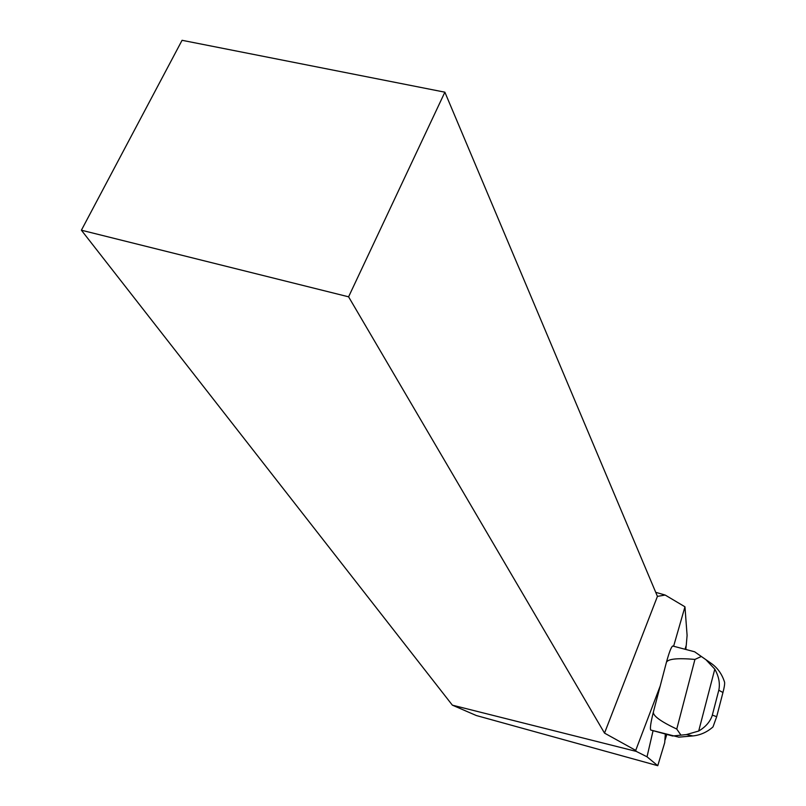 <?xml version="1.0" encoding="UTF-8"?>
<svg xmlns="http://www.w3.org/2000/svg" width="806" height="806" viewBox="0 0 806 806"><rect width="100%" height="100%" fill="white"/><g stroke="black" fill="none" stroke-linecap="round" stroke-linejoin="round"><path stroke-width="1.21" d="M665.162 739.777L666.784 734.407L665.162 739.777M685.846 649.475L686.178 645.515L685.846 649.475M660.215 685.956L635.722 750.386L636.287 751.404L452.368 705.159L476.316 715.527L657.756 765.7L647.027 756.804L653.072 730.669M657.756 765.7L664.718 742.648L665.323 734.014M666.361 662.542C667.559 658.925 677.09 657.887 694.943 659.409L701.321 656.477L694.631 651.782L711.708 663.721C717.814 668.184 722.116 674.36 724.594 682.249C724.796 684.254 724.241 687.669 722.952 692.515L716.675 716.695L713.008 726.901C707.104 732.14 700.404 735.143 692.918 735.928L678.763 737.147L650.724 730.035C649.878 728.453 650.774 722.408 653.414 711.9L666.361 662.542C669.091 652.517 671.197 647.017 672.657 646.019L673.615 646.251L684.959 606.797L665.172 595.05L657.434 596.38L444.872 92.186L348.595 296.82L604.52 733.117L635.722 750.386M673.615 646.251L694.631 651.782M684.959 606.797L687.095 635.41L686.259 645.284L685.029 649.253M647.027 756.804L636.287 751.404M348.595 296.82L81.396 230.214L452.368 705.159M81.396 230.214L182.065 40.3L444.872 92.186M604.52 733.117L657.434 596.38M665.172 595.05L655.731 592.329M650.724 730.035L672.607 735.999L686.41 734.578L698.691 731.032L714.791 669.141L705.925 659.701L701.321 656.477M680.838 734.971L676.758 729.067L694.943 659.409M676.758 729.067C660.467 721.38 652.679 715.647 653.414 711.9M714.791 669.141C718.75 676.194 720.121 683.065 718.912 689.765L712.212 715.567C710.056 721.844 705.542 727.002 698.691 731.032M722.952 692.515L718.831 690.248M712.373 715.124L716.675 716.695M705.925 659.701L711.708 663.721M692.918 735.928L686.41 734.578M718.912 689.765L712.212 715.567"/></g></svg>
